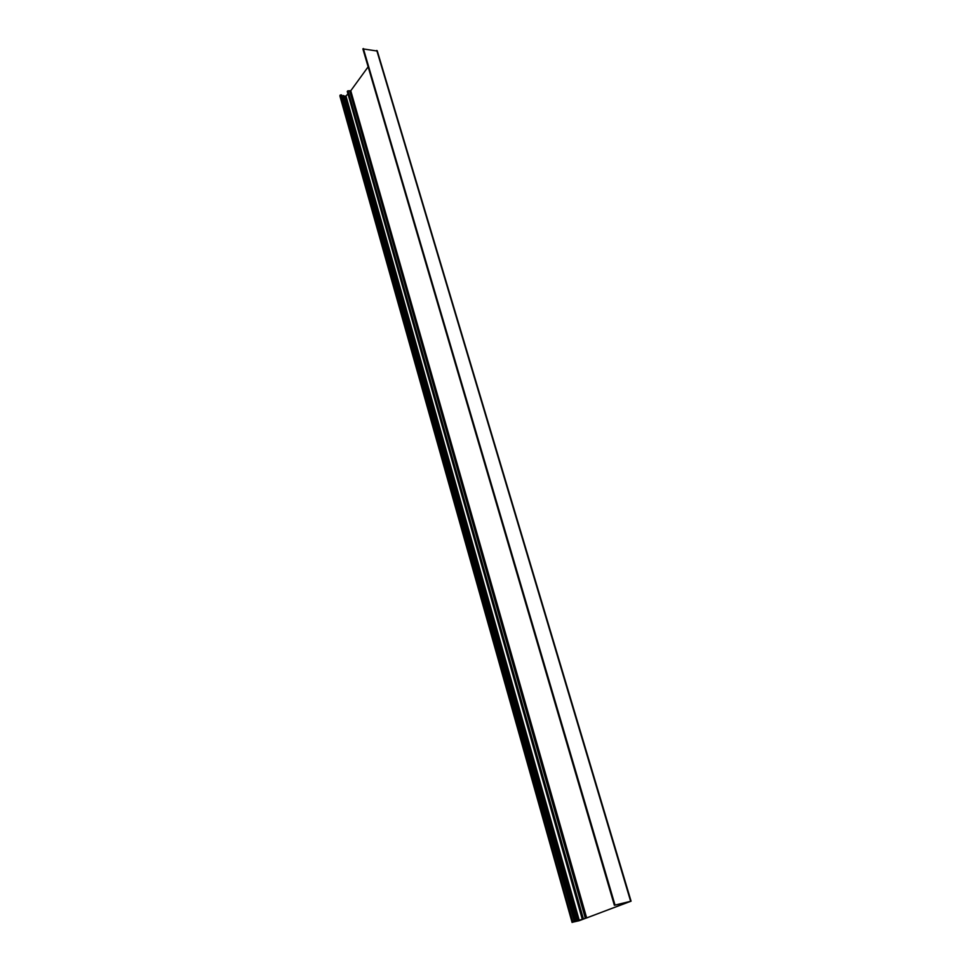 <?xml version="1.0" encoding="UTF-8"?>
<svg xmlns="http://www.w3.org/2000/svg" width="971" height="971" viewBox="0 0 971 971"><rect width="100%" height="100%" fill="white"/><g stroke="black" fill="none" stroke-linecap="round" stroke-linejoin="round"><path stroke-width="1.46" d="M579.165 920.714L631.077 901.185L614.352 905.263L628.662 901.998L586.666 917.947L572.283 922.292L579.165 920.714M377.209 51.038L362.875 48.878L614.364 905.263L362.875 48.878M347.375 91.638L348.019 90.825L350.762 90.764L368.143 66.829M343.977 96.19L345.955 96.032L347.946 93.896M576.81 921.139L343.224 95.546L575.56 921.479M341.78 95.838L342.763 95.765M341.452 95.146L340.311 94.964L339.996 96.287M376.772 50.443L630.628 901.258M363.336 48.55L615.019 905.057M622.338 903.734L622.52 904.353M619.547 904.195L619.814 905.106M350.762 90.764L586.666 917.947M349.742 91.104L585.343 918.335M348.019 90.825L583.377 918.809M347.594 90.983L582.806 918.979M347.315 91.408L582.345 919.161M345.955 96.032L579.311 920.544M344.972 96.347L578.024 920.921M343.673 95.619L576.701 921.163M343.224 95.546L576.179 921.297M342.799 95.716L575.621 921.455M342.338 95.923L575.002 921.649M340.311 94.964L572.866 922.074M339.959 95.486L572.283 922.292M339.923 95.595L572.21 922.329M339.984 96.25L572.089 922.45L339.996 96.263M377.221 50.759L631.077 901.185M619.462 904.207L619.729 905.142M347.278 91.541L582.26 919.197M343.843 95.741L576.871 921.139M341.501 94.879L574.322 921.685"/></g></svg>
